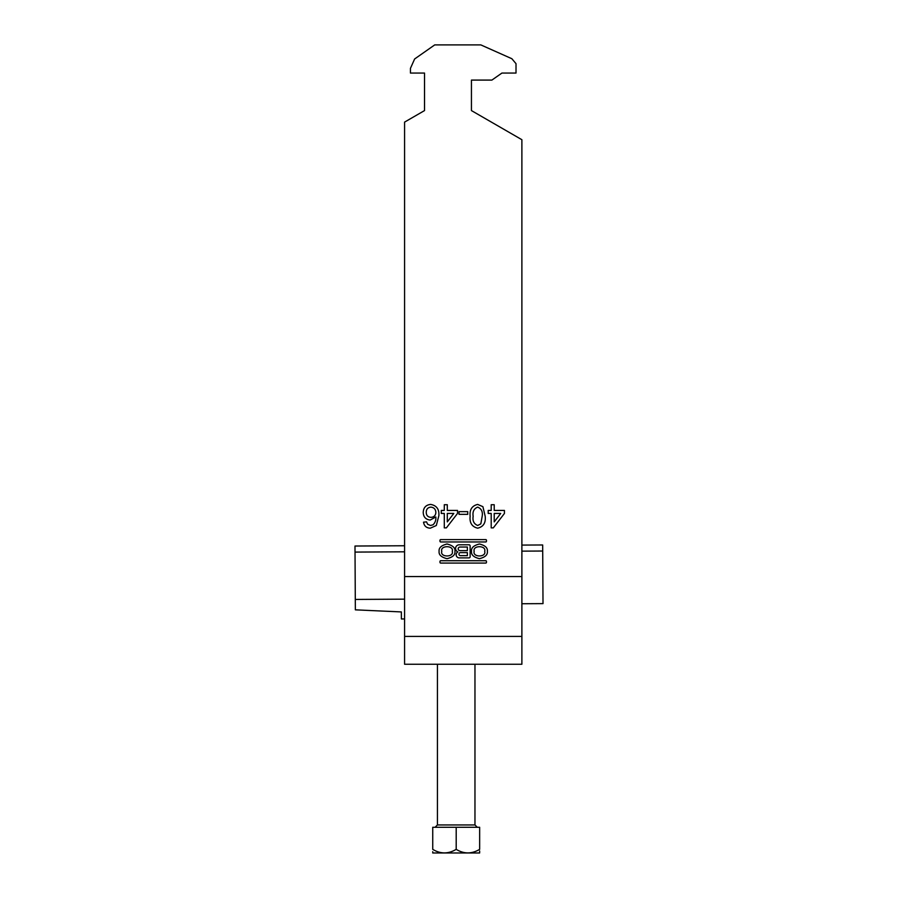 <?xml version="1.0" encoding="UTF-8"?>
<svg xmlns="http://www.w3.org/2000/svg" width="898" height="898" viewBox="0 0 898 898"><rect width="100%" height="100%" fill="white"/><g stroke="black" fill="none" stroke-linecap="round" stroke-linejoin="round"><path stroke-width="1.35" d="M439.111 551.338C438.662 554.807 441.3 557.254 447.024 558.679C452.749 557.254 455.398 554.807 454.938 551.338C455.398 547.87 452.749 545.423 447.024 543.997C441.3 545.423 438.662 547.87 439.111 551.338M452.278 551.338C454.152 545.176 439.908 545.176 441.771 551.338C439.908 557.49 454.152 557.49 452.278 551.338M484.696 551.338C486.559 557.49 472.314 557.49 474.178 551.338C472.314 545.176 486.559 545.176 484.696 551.338M471.517 551.338C471.068 547.87 473.706 545.423 479.431 543.997C485.167 545.423 487.805 547.87 487.356 551.338C487.805 554.807 485.167 557.254 479.431 558.679C473.706 557.254 471.068 554.807 471.517 551.338M440.705 560.722A0.718 0.718 0 0 0 439.986 561.441L439.986 562.35A0.718 0.718 0 0 0 440.705 563.068L485.762 563.068A0.718 0.718 0 0 0 486.469 562.35L486.469 561.441A0.718 0.718 0 0 0 485.762 560.722L440.705 560.722M491.206 504.721L494.214 504.721L494.214 510.434L504.44 510.434L504.44 513.443L493.305 527.878L491.206 527.878L491.206 513.443L488.198 513.443L488.198 510.434L491.206 510.434L491.206 504.721M459.024 511.636L467.746 511.636L467.746 514.341L459.024 514.341L459.024 511.636M430.299 528.181C426.415 528.013 424.159 526.004 423.53 522.165L426.539 521.861L427.628 524.264L430.501 525.476L433.061 524.78C435.193 522.658 436.125 520.054 435.856 516.967L430.164 520.054C425.731 519.515 423.418 516.979 423.227 512.444C423.452 507.606 425.921 504.923 430.647 504.418C436.608 505.484 439.358 509.245 438.864 515.699L436.316 525.51L430.299 528.181M444.286 504.721L447.294 504.721L447.294 510.434L457.52 510.434L457.52 513.443L446.385 527.878L444.286 527.878L444.286 513.443L441.277 513.443L441.277 510.434L444.286 510.434L444.286 504.721M482.911 506.674L485.189 516.283C485.919 522.816 483.405 526.778 477.669 528.181C471.933 526.767 469.43 522.804 470.148 516.283C469.418 509.772 471.933 505.81 477.669 504.418L482.911 506.674M404.583 122.106L424.518 110.589L424.518 73.052L410.442 73.052L410.442 68.36L414.629 58.976L434.722 44.9L480.823 44.9L511.86 58.718L516.013 63.668L516.013 73.052L501.937 73.052L491.891 80.09L471.439 80.09L471.439 110.589L521.884 139.706L521.884 576.561L404.583 576.561L404.583 122.106M485.762 541.954L440.705 541.954A0.718 0.718 0 0 1 439.986 541.236L439.986 540.327A0.718 0.718 0 0 1 440.705 539.608L485.762 539.608A0.718 0.718 0 0 1 486.469 540.327L486.469 541.236A0.718 0.718 0 0 1 485.762 541.954M457.879 551.911A3.154 3.154 0 0 0 459.305 557.883L469.003 557.883A1.134 1.134 0 0 0 470.137 556.749L470.137 545.928A1.134 1.134 0 0 0 469.003 544.794L459.271 544.794A3.693 3.693 0 0 0 457.879 551.911M521.884 576.561L521.884 664.251L404.583 664.251L404.583 576.561M424.518 73.052L424.518 110.589M471.439 110.589L471.439 80.09M404.583 636.413L521.884 636.413M430.995 517.349C434.015 517.125 435.631 515.508 435.856 512.5C435.687 509.267 434.026 507.471 430.872 507.123C427.818 507.46 426.281 509.2 426.236 512.354C426.326 515.474 427.908 517.136 430.995 517.349M453.804 513.443L447.294 513.443L447.294 521.895L453.804 513.443M480.823 523.86L482.181 516.294C482.922 511.692 481.418 508.638 477.669 507.123C473.92 508.638 472.415 511.703 473.156 516.294C472.415 520.919 473.931 523.972 477.702 525.476L480.823 523.86M500.725 513.443L494.214 513.443L494.214 521.895L500.725 513.443M467.364 555.649L460.461 555.649A1.527 1.527 0 0 1 458.945 554.133A1.527 1.527 0 0 1 460.461 552.607L467.364 552.607L467.364 555.649M459.989 547.039A1.796 1.796 0 0 0 458.193 548.835A1.796 1.796 0 0 0 459.989 550.631L467.364 550.631L467.364 547.039L459.989 547.039M479.655 852.977L432.735 852.977M479.655 849.351C479.655 854.077 479.655 854.077 479.655 849.351L479.655 827.294L432.735 827.294L432.735 849.351C440.48 854.077 448.304 854.077 456.195 849.351C463.94 854.077 471.764 854.077 479.655 849.351M479.655 852.483L479.655 851.012M432.735 851.697L432.735 852.258M432.735 849.351C432.735 854.077 432.735 854.077 432.735 849.351M456.195 849.351L456.195 827.294M404.583 599.157L355.294 599.437L355.361 609.843L401.35 611.931L401.395 618.969L404.583 618.947M355.294 599.437L354.991 546.029L404.583 545.748M521.884 603.737L543.009 603.624L542.706 551.024L521.884 551.148M404.583 551.81L355.024 552.09M542.706 551.024L542.673 544.974L521.884 545.086M437.427 664.251L437.427 824.948L474.963 824.948L477.309 827.294M437.427 824.948L435.081 827.294M474.963 664.251L474.963 824.948"/></g></svg>
